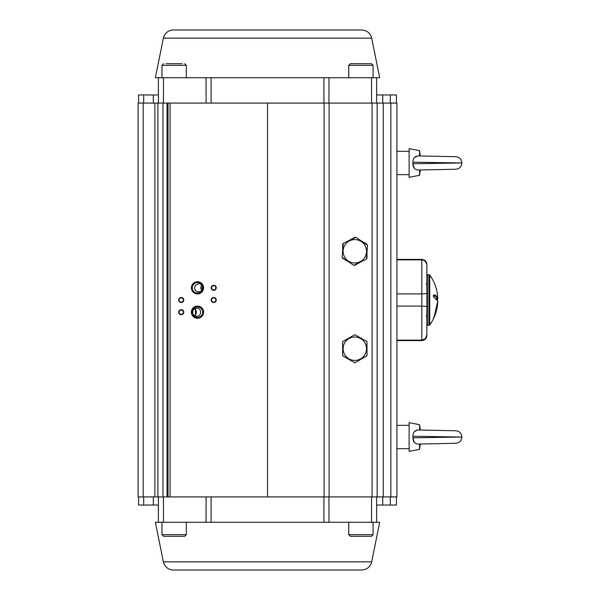 <?xml version="1.0" encoding="UTF-8"?>
<svg xmlns="http://www.w3.org/2000/svg" width="600" height="600" viewBox="0 0 600 600"><rect width="100%" height="100%" fill="white"/><g stroke="black" fill="none" stroke-linecap="round" stroke-linejoin="round"><path stroke-width="0.9" d="M201.593 285.105L200.708 287.82L201.593 290.535M202.71 287.82A5.228 5.228 0 0 1 195.337 292.59A5.228 5.228 0 0 1 194.01 283.913A5.228 5.228 0 0 1 202.71 287.82A5.228 5.228 0 0 0 197.483 282.593A5.228 5.228 0 0 0 192.255 287.82A5.228 5.228 0 0 0 197.483 293.048A5.228 5.228 0 0 0 202.71 287.82M195.337 285.405L194.558 287.82C194.79 290.295 196.125 291.645 198.57 291.877C203.805 292.155 203.812 283.485 198.57 283.763L195.337 285.405M202.71 312.18A5.228 5.228 0 0 1 196.028 317.205A5.228 5.228 0 0 1 193.058 309.39A5.228 5.228 0 0 1 202.71 312.18A5.228 5.228 0 0 0 197.483 306.952A5.228 5.228 0 0 0 192.255 312.18A5.228 5.228 0 0 0 197.483 317.407A5.228 5.228 0 0 0 202.71 312.18M193.47 309.653C191.805 313.178 192.87 315.375 196.673 316.237C201.938 316.53 201.945 307.837 196.673 308.123L193.47 309.653M154.852 103.08L138.105 103.08L138.105 496.92L157.898 496.92L154.852 496.92L154.852 103.08L157.898 103.08L154.852 103.08M162.968 103.08L157.898 103.08L157.898 496.92L396.938 496.92L396.938 103.08L162.968 103.08L162.968 496.92M377.145 103.08L377.145 496.92M178.703 312.18A2.535 2.535 0 0 1 182.512 309.983A2.535 2.535 0 0 1 182.512 314.377A2.535 2.535 0 0 1 178.703 312.18M211.185 300A2.535 2.535 0 0 1 214.987 297.803A2.535 2.535 0 0 1 214.987 302.197A2.535 2.535 0 0 1 211.185 300M178.703 300A2.535 2.535 0 0 1 182.512 297.803A2.535 2.535 0 0 1 182.512 302.197A2.535 2.535 0 0 1 178.703 300M211.185 287.82A2.535 2.535 0 0 1 214.987 285.623A2.535 2.535 0 0 1 214.987 290.017A2.535 2.535 0 0 1 211.185 287.82M191.392 312.18A6.09 6.09 0 0 1 200.528 306.907A6.09 6.09 0 0 1 200.528 317.452A6.09 6.09 0 0 1 191.392 312.18M191.392 287.82A6.09 6.09 0 0 1 200.528 282.548A6.09 6.09 0 0 1 200.528 293.093A6.09 6.09 0 0 1 191.392 287.82M168.045 103.08L168.045 496.92M211.59 287.82A2.13 2.13 0 0 0 214.785 289.665A2.13 2.13 0 0 0 214.785 285.975A2.13 2.13 0 0 0 211.59 287.82M179.108 300A2.13 2.13 0 0 0 182.31 301.845A2.13 2.13 0 0 0 182.31 298.155A2.13 2.13 0 0 0 179.108 300M211.59 300A2.13 2.13 0 0 0 214.785 301.845A2.13 2.13 0 0 0 214.785 298.155A2.13 2.13 0 0 0 211.59 300M179.108 312.18A2.13 2.13 0 0 0 182.31 314.025A2.13 2.13 0 0 0 182.31 310.335A2.13 2.13 0 0 0 179.108 312.18M194.978 315.877L195.502 315.112M195.502 315.075L195.51 309.285L194.978 308.483M195.413 309.487A4.058 3.885 -90 0 1 195.413 314.873M371.685 561.862C370.29 566.925 366.975 569.64 361.733 570L173.303 570C168.06 569.64 164.745 566.925 163.358 561.862L371.685 561.862L379.68 522.293L158.4 522.293L158.4 496.92M376.635 505.035L396.428 505.035L396.428 496.92M138.608 496.92L138.608 505.035L158.4 505.035M376.635 522.293L376.635 496.92M158.4 522.293L155.355 522.293L163.358 561.862M426.877 302.032L427.388 302.032M427.388 297.968L426.877 297.968M426.375 284.67L427.388 285.082M202.635 287.978L200.715 287.978M426.375 316.237L427.388 315.225M426.375 315.33L427.388 314.918M427.388 284.775L426.375 283.763M166.072 63.713L182.205 63.713M186.315 534.66L184.695 536.287L163.583 536.287L161.955 534.66L186.315 534.66L186.315 522.293M348.72 65.34L350.347 63.713L371.46 63.713L373.08 65.34L348.72 65.34L348.72 77.707M354.173 63.713L368.332 63.713M373.08 534.66L371.46 536.287L350.347 536.287L348.72 534.66L373.08 534.66L373.08 522.293M354.045 536.287L353.572 536.287M426.877 307.612L426.877 265.155C426.645 262.005 424.957 260.235 421.808 259.86L421.808 259.395C424.89 259.702 426.577 261.39 426.877 264.472L425.452 261.465M421.808 259.86L396.938 259.86L421.808 259.86L421.808 293.91L396.938 293.91L421.808 293.91C424.95 293.85 426.645 293.572 426.877 293.077C426.645 293.572 424.95 293.85 421.808 293.91L421.808 306.09L425.46 306.345M425.415 306.337L426.877 306.923L426.877 334.845L425.445 338.543L421.808 340.14L396.938 340.14L421.808 340.14C424.95 339.772 426.645 338.002 426.877 334.845L426.877 335.528C426.577 338.61 424.89 340.298 421.808 340.605L421.808 340.14C424.95 339.765 426.645 338.002 426.877 334.845L425.452 338.543M425.415 338.58L421.808 340.14L421.808 306.09L396.938 306.09L421.808 306.09M426.877 334.845L426.877 316.237M426.877 283.763L426.877 269.55M426.877 292.388L426.877 293.077M437.707 301.808L437.737 301.8A0.51 0.51 0 0 0 437.715 301.673A0.51 0.495 -170.8 0 1 437.737 301.845A42.6 41.52 180 0 1 437.235 306.885A42.6 41.52 180 0 1 434.452 316.395L433.425 318.428L434.452 315.705A42.6 41.52 0 0 0 437.737 301.155A42.6 9.54 180 0 0 434.452 297.817L433.425 296.295L433.478 295.35L433.493 296.46M433.425 296.295L433.425 295.29L434.452 294.81A42.6 9.54 0 0 1 437.737 298.155A42.6 41.52 0 0 0 437.235 293.115L437.235 293.115A42.63 42.63 0 0 0 429.728 275.048L429.728 324.952A42.63 42.63 0 0 0 437.235 306.885L437.737 301.845M436.252 298.74L437.737 298.845L437.715 298.327A42.6 41.52 180 0 1 437.737 298.845A0.51 0.495 -170.8 0 1 437.228 299.355L436.868 299.355M427.388 325.373L427.388 274.627L428.903 274.627L428.903 325.373L427.388 325.373M433.478 296.632L433.478 295.35L434.228 297.39L437.73 301.065A0.51 0.495 -9.2 0 0 437.685 300.923M433.478 317.978L434.452 315.72L437.737 301.163A0.51 0.495 -9.2 0 0 437.73 301.065A0.51 0.51 0 0 1 437.737 301.118L437.737 301.118M433.635 317.625L433.478 318.21A0.51 0.495 180 0 1 433.425 318.428M436.162 298.673L437.228 298.673A0.51 0.495 -9.2 0 0 437.737 298.155L437.235 293.115M434.452 294.81A0.51 0.458 118.1 0 1 433.987 295.365L433.425 295.29M434.452 297.817A0.51 0.458 -61.9 0 0 434.228 297.397M366.42 259.222L353.737 265.305L342.127 257.362L343.207 243.337L355.882 237.255L367.493 245.197L366.42 259.222M361.425 241.612A11.707 11.707 0 0 0 344.257 256.343A11.707 11.707 0 0 0 362.438 260.168A11.707 11.707 0 0 0 361.425 241.612M349.125 240.495L354.81 237.21L355.335 237.517M361.305 240.96L366.99 244.245L366.99 244.853M366.99 251.745L366.99 258.308L366.465 258.615M360.502 262.058L354.81 265.343L354.285 265.043M348.315 261.593L342.63 258.308L342.63 257.7M342.63 250.815L342.63 244.245L343.155 243.945M366.975 341.655L367.013 355.718L354.847 362.79L342.653 355.785L342.615 341.722L354.772 334.657L366.975 341.655M348.93 338.603A11.707 11.707 0 0 0 354.847 360.428A11.707 11.707 0 0 0 366.112 345.66A11.707 11.707 0 0 0 348.93 338.603M354.81 334.657L360.885 338.168M366.99 341.692L366.99 348.69M366.99 355.755L360.915 359.265M354.81 362.79L348.735 359.28M342.63 355.755L342.63 348.735M342.63 341.692L348.705 338.183M376.635 77.707L379.68 77.707L371.685 38.138L163.358 38.138L155.355 77.707L376.635 77.707L376.635 103.08M376.635 94.965L396.428 94.965L396.428 103.08M158.4 94.965L138.608 94.965L138.608 103.08M158.4 77.707L158.4 103.08M173.303 30L361.733 30L173.303 30C168.06 30.36 164.745 33.075 163.358 38.138M455.963 156.712C459.592 157.23 461.572 159.315 461.895 162.968L412.897 163.748L412.897 162.188C412.92 158.528 414.607 156.442 417.945 155.933L418.785 155.947M455.963 169.23L455.963 169.23C459.592 168.712 461.572 166.627 461.895 162.975L412.897 162.188M417.502 155.97L414.293 157.71M422.257 156.023L424.32 156.06M424.342 156.06L426.382 156.105M426.397 156.105L431.183 156.203M440.55 156.398L453.42 156.66M417.945 155.933L455.58 156.705M412.89 163.89L414.345 168.292M455.58 169.238L417.945 170.01C414.6 169.5 412.92 167.407 412.897 163.748M417.945 170.01L418.785 169.988M420.315 169.958L431.228 169.74M440.632 169.545L442.845 169.5M451.658 169.32L453.067 169.29M419.572 155.947L419.572 150.675L409.118 148.583L409.118 177.36L419.572 175.267L419.572 169.988M455.963 430.77C459.592 431.287 461.572 433.373 461.895 437.025L412.897 437.812L412.897 436.252C412.92 432.585 414.607 430.5 417.945 429.99L418.785 430.013M455.963 443.287L455.963 443.287C459.592 442.77 461.572 440.685 461.895 437.033L412.897 436.252M417.502 430.035L414.293 431.768M422.257 430.08L424.32 430.125M424.342 430.125L426.382 430.162M426.397 430.162L431.183 430.26M440.55 430.455L453.42 430.717M417.945 429.99L455.58 430.763M412.89 437.947L414.345 442.35M455.58 443.295L417.945 444.067C414.6 443.558 412.92 441.472 412.897 437.812M417.945 444.067L418.785 444.053M422.257 443.978L424.32 443.94M424.342 443.94L426.382 443.895M426.397 443.895L431.228 443.798M440.632 443.603L442.838 443.558M451.658 443.377L453.067 443.347M419.572 430.013L419.572 424.732L409.118 422.64L409.118 451.418L419.572 449.325L419.572 444.053M437.737 298.2L437.737 298.2A0.51 0.51 0 0 1 437.228 298.68A42.098 9.428 180 0 0 433.987 295.365L433.987 297.233M437.34 300L437.73 298.935A0.51 0.51 0 0 0 437.737 298.882L437.737 298.845M143.175 103.08L143.175 496.92M390.847 103.08L390.847 496.92M383.235 103.08L383.235 496.92M372.067 103.08L372.067 496.92M329.093 103.08L329.093 496.92M324.09 103.08L324.09 496.92M267.517 103.08L267.517 496.92M170.078 103.08L170.078 496.92M167.032 103.08L167.032 496.92M390.338 505.035L390.338 496.92M382.725 505.035L382.725 496.92M153.33 505.035L153.33 496.92M143.685 505.035L143.685 496.92M371.558 522.293L371.558 496.92M328.957 522.293L328.957 496.92M323.947 522.293L323.947 496.92M211.095 522.293L211.095 496.92M206.077 522.293L206.077 496.92M163.477 522.293L163.477 496.92M186.315 77.707L186.315 65.34L161.955 65.34L161.955 77.707M437.145 299.7A42.098 9.428 180 0 0 437.228 299.355L437.228 298.74A42.098 41.025 0 0 0 437.228 298.68L436.185 298.68M382.725 94.965L382.725 103.08M390.338 94.965L390.338 103.08M143.685 94.965L143.685 103.08M153.33 94.965L153.33 103.08M206.077 77.707L206.077 103.08M211.095 77.707L211.095 103.08M323.947 77.707L323.947 103.08M328.957 77.707L328.957 103.08M371.558 77.707L371.558 103.08M163.477 77.707L163.477 103.08M161.955 65.34L163.583 63.713M186.315 65.34L184.695 63.713M161.955 534.66L161.955 522.293M373.08 65.34L373.08 77.707M348.72 534.66L348.72 522.293M421.808 259.395L396.938 259.395M421.808 340.605L396.938 340.605M429.728 275.048L428.903 274.627M428.903 325.373L429.728 324.952M371.685 38.138C370.29 33.075 366.975 30.36 361.733 30M396.938 174.645L409.118 174.645M396.938 151.297L409.118 151.297M439.83 156.375L434.325 156.255M431.827 156.203L427.755 156.12M423.585 156.038L422.58 156.015M420.315 155.97L419.572 150.675M420.315 169.972L419.572 175.267M396.938 448.702L409.118 448.702M396.938 425.355L409.118 425.355M439.83 430.433L434.325 430.32M431.827 430.268L427.755 430.185M423.585 430.095L422.58 430.072M420.315 430.028L419.572 424.732M420.315 444.03L419.572 449.325"/></g></svg>

